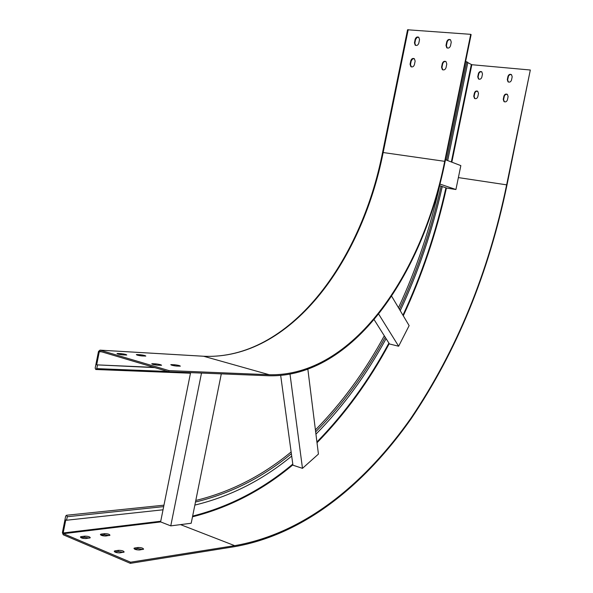 <?xml version="1.0" encoding="UTF-8"?>
<svg xmlns="http://www.w3.org/2000/svg" width="593" height="593" viewBox="0 0 593 593"><rect width="100%" height="100%" fill="white"/><g stroke="black" fill="none" stroke-linecap="round" stroke-linejoin="round"><path stroke-width="0.89" d="M154.773 367.608L96.666 364.858L99.283 351.708L99.802 351.271L168.783 371.767L169.012 370.61L99.972 350.144L98.482 351.471L95.162 368.127L95.792 369.498L96.77 368.624L97.474 365.103M169.012 370.61L269.281 374.732C352.101 376.829 421.942 275.515 444.698 161.326L470.723 34.335L407.561 29.776L382.559 152.505L383.167 152.534L408.206 29.657M168.783 371.767L269.066 375.769C352.235 377.756 422.275 276.049 445.113 161.481L471.124 34.579L470.723 34.335M152.586 363.717L151.764 363.768C152.29 364.332 154.224 364.806 157.568 365.184L161.578 365.281C161.044 364.717 159.124 364.243 155.803 363.865L152.586 363.717L152.483 364.235M171.57 364.621L170.799 364.673C171.347 365.229 173.245 365.688 176.506 366.066L180.339 366.155C179.79 365.599 177.893 365.14 174.653 364.769L171.57 364.621L171.466 365.118M117.888 353.472L117.014 353.517C117.496 354.051 119.371 354.503 122.655 354.881L126.769 355.014C126.287 354.488 124.411 354.036 121.15 353.658L117.888 353.472L117.785 353.991M137.153 354.562L136.331 354.607C136.835 355.125 138.68 355.57 141.883 355.948L145.811 356.074C145.307 355.563 143.469 355.118 140.289 354.74L137.153 354.562L137.05 355.051M156.975 365.14L156.159 365.043M153.987 367.371L96.666 364.858M446.744 41.769C447.552 39.657 448.812 38.997 450.524 39.79L451.251 42.133L450.51 45.772C449.709 47.877 448.456 48.537 446.751 47.759L446.003 45.409L446.744 41.769L447.152 42.007C447.774 40.161 448.894 39.42 450.502 39.775M442.289 63.577C443.067 61.502 444.305 60.842 446.003 61.598L446.781 63.985L446.04 67.624C445.261 69.685 444.031 70.352 442.341 69.611L441.548 67.209L442.289 63.577L442.697 63.792C443.297 61.991 444.387 61.249 445.973 61.568M415.167 39.257C415.93 37.203 417.138 36.544 418.791 37.27L419.525 39.605L418.799 43.185C418.035 45.224 416.835 45.891 415.196 45.179L414.44 42.829L415.167 39.257L415.589 39.486L417.094 37.418L418.777 37.27M410.793 60.701C411.535 58.685 412.721 58.025 414.359 58.714L415.144 61.094L414.411 64.674C413.677 66.675 412.498 67.335 410.867 66.661L410.067 64.266L410.793 60.701L411.216 60.916L412.684 58.877L414.344 58.707M447.189 48.011L446.41 45.639L447.152 42.007M442.786 69.855L441.955 67.424L442.697 63.792M415.196 45.179L415.619 45.402L414.863 43.059L415.589 39.486M411.312 66.883L410.489 64.481L411.216 60.916M190.59 372.641L160.599 521.892L170.762 525.872L191.198 523.248L221.308 373.864M170.762 525.872L201.501 373.071M163.031 509.787L66.572 520.231L65.779 519.905L63.177 532.974L63.466 533.685L130.586 562.201L130.356 563.35L63.243 534.79L62.398 532.64L65.69 516.088L66.505 515.258L67.268 516.733L66.572 520.231M280.689 375.51L292.942 465.194L302.482 468.344L318.426 454.082L307.871 369.365M302.482 468.344L290.021 374.272M291.697 456.076C262.499 480.189 230.225 496.526 194.86 505.088M439.48 185.609L446.766 188.085L455.921 189.523L439.887 184.038M455.921 189.523L460.843 165.617L445.469 159.732M442.267 186.558C432.438 230.366 418.436 271.742 400.245 310.688M391.625 296.181L409.133 325.631L398.637 346.23L389.46 343.97L386.087 338.633C366.489 374.798 343.102 406.642 315.943 434.158M458.382 177.596L506.644 184.846C488.469 272.728 456.595 350.47 411.016 418.095C365.199 483.206 304.906 533.426 234.672 545.656L130.586 562.201M374.124 319.657L386.087 338.633M506.644 184.846L530.32 70.011L506.985 184.979C488.78 273.01 456.847 350.915 411.186 418.695C365.288 483.955 304.884 534.345 234.465 546.687L130.356 563.35M508.394 82.034L507.638 79.847L508.512 75.963L509.795 74.659L511.455 74.599M504.391 101.811L503.576 99.572L504.443 95.703L505.696 94.413L507.326 94.324M478.84 79.158L478.091 76.994L478.944 73.176L480.167 71.886L481.761 71.797M474.904 98.631L474.103 96.422L474.949 92.612L476.142 91.344L477.706 91.233M507.979 76.371C508.72 74.466 509.898 73.888 511.5 74.636L512.189 76.771L511.514 80.07C510.773 81.96 509.609 82.546 508.008 81.812L507.304 79.662L507.979 76.371L508.312 76.564M503.917 96.103C504.636 94.235 505.792 93.657 507.378 94.369L508.119 96.548L507.438 99.846C506.726 101.699 505.577 102.285 503.991 101.596L503.242 99.394L503.917 96.103L504.25 96.281M478.41 73.569C479.114 71.716 480.241 71.13 481.79 71.82L482.494 73.955L481.827 77.201C481.123 79.039 480.004 79.625 478.462 78.951L477.743 76.808L478.41 73.569L478.751 73.754M474.415 93.005C475.104 91.189 476.209 90.603 477.743 91.255L478.492 93.435L477.825 96.681C477.15 98.49 476.046 99.068 474.519 98.431L473.755 96.244L474.415 93.005L474.763 93.183M467.788 62.65L471.828 64.719L530.32 70.011M447.708 160.592L467.847 62.361L465.609 61.479M123.411 552.357L118.229 551.46L114.753 551.972M142.839 549.489L137.769 548.614L134.492 549.088M89.499 538.088L84.502 537.258L80.967 537.71M109.186 535.561L104.294 534.745L100.958 535.168M115.116 550.823L114.241 551.156C114.649 552.305 116.562 552.876 119.964 552.869L124.145 552.046C123.737 550.912 121.839 550.341 118.452 550.341L115.116 550.823L114.894 551.95M134.789 547.976L133.966 548.288C134.396 549.407 136.279 549.963 139.592 549.97L143.595 549.185C143.158 548.08 141.29 547.517 137.991 547.509L134.789 547.976L134.567 549.081M81.352 536.583L80.426 536.91C80.789 537.984 82.649 538.526 85.992 538.54L90.262 537.784C89.891 536.717 88.046 536.176 84.725 536.161L81.352 536.583L81.13 537.688M101.262 534.078L100.395 534.389C100.788 535.435 102.611 535.968 105.873 535.99L109.964 535.264C109.564 534.226 107.748 533.693 104.509 533.67L101.262 534.078L101.047 535.16M398.637 346.23L378.66 314.097M167.789 371.47L96.77 368.624M269.281 374.732L203.636 356.252C289.614 360.173 361.359 263.159 383.167 152.534L444.698 161.326M100.017 350.159L203.236 356.23M101.737 351.849L99.283 351.708M140.089 355.733L140.289 354.74M120.95 354.688L121.15 353.658M174.446 365.814L174.653 364.769M155.588 364.954L155.803 363.865M410.489 64.481L410.067 64.266M414.863 43.059L414.44 42.829M441.955 67.424L441.548 67.209M446.41 45.639L446.003 45.409M163.668 506.615L67.268 516.733M291.371 453.727C262.432 477.528 230.469 493.628 195.482 502.012M441.103 186.165C431.348 229.617 417.45 270.653 399.408 309.279M180.569 524.635L234.672 545.656M446.44 187.974C436.359 233.049 421.971 275.656 403.284 315.795M389.245 343.636C369.12 381.069 345.044 414.107 317.01 442.749M292.89 464.823C262.751 490.166 229.283 507.497 192.495 516.814M385.22 337.247C365.762 373.079 342.576 404.611 315.654 431.837M445.929 187.803C435.885 232.73 421.556 275.196 402.943 315.217M388.904 343.088C368.846 380.424 344.852 413.388 316.914 441.97M292.786 464.089C262.721 489.403 229.343 506.733 192.643 516.088M451.836 162.171L471.828 64.719M451.332 161.978L471.302 64.585M160.725 521.24L63.177 532.974M446.551 160.147L466.728 61.746M160.696 521.929L63.466 533.685M104.509 533.67L104.294 534.745M84.725 536.161L84.502 537.258M137.991 547.509L137.769 548.614M118.452 550.341L118.229 551.46M99.972 350.144L203.592 356.245C288.561 360.233 360.84 263.307 382.552 152.527M190.479 373.212L96.007 369.506M411.297 66.876L410.867 66.661M442.749 69.826L442.341 69.611M447.159 47.989L446.751 47.759M439.695 185.683C430.036 228.728 416.301 269.407 398.489 307.723M384.301 335.794C365.029 371.403 342.065 402.773 315.409 429.918M291.133 451.955C262.262 475.823 230.484 491.997 195.786 500.47M163.957 505.177L66.505 515.258"/></g></svg>
